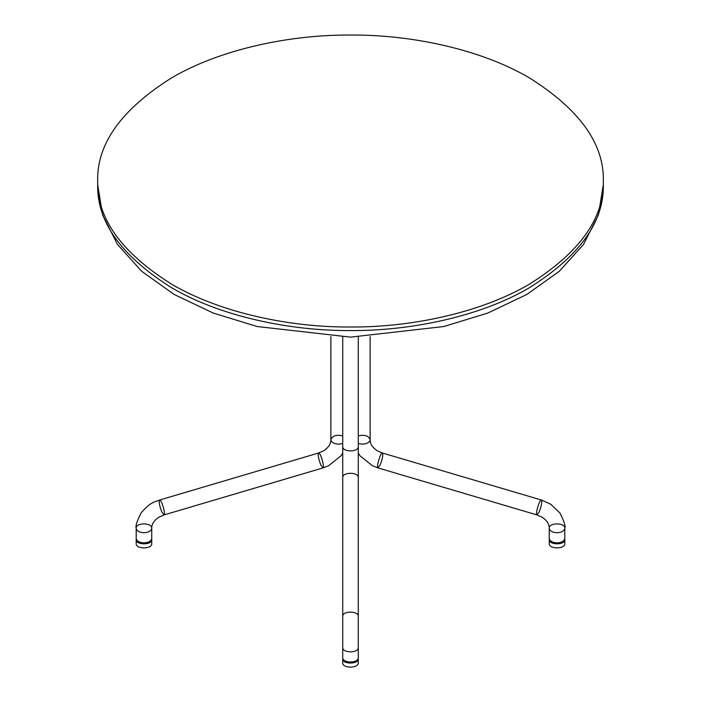 <?xml version="1.0" encoding="UTF-8"?>
<svg xmlns="http://www.w3.org/2000/svg" width="701" height="701" viewBox="0 0 701 701"><rect width="100%" height="100%" fill="white"/><g stroke="black" fill="none" stroke-linecap="round" stroke-linejoin="round"><path stroke-width="1.05" d="M350.5 326.999C291.213 327.463 221.139 313.277 171.719 284.247C121.483 252.684 96.799 218.283 97.667 181.024L97.667 181.024C96.799 143.766 121.483 109.365 171.719 77.802C221.139 48.772 291.213 34.577 350.5 35.05C409.787 34.577 479.861 48.772 529.281 77.802C579.517 109.365 604.201 143.766 603.333 181.024L603.333 181.024C604.201 218.283 579.517 252.684 529.281 284.247C479.861 313.277 409.787 327.463 350.5 326.999M151.688 538.938L151.749 539.472C152.275 545.264 135.67 545.264 136.196 539.472L136.248 538.946M136.196 539.472L136.196 543.538C135.67 549.33 152.275 549.33 151.749 543.538L151.749 539.472M342.728 443.505L338.644 444.171C333.956 443.891 331.363 442.392 330.872 439.685C330.96 443.777 328.576 447.466 323.722 450.752L318.596 453.004L159.609 500.023C154.702 502.047 150.496 501.811 141.067 512.974C136.94 521.088 135.319 526.179 136.196 528.247L136.196 538.412C136.695 541.119 139.28 542.609 143.968 542.898C148.665 542.609 151.25 541.119 151.749 538.412L151.749 528.247C152.17 522.464 135.766 522.464 136.196 528.247L136.196 528.247C136.695 530.955 139.28 532.453 143.968 532.742C148.665 532.453 151.25 530.955 151.749 528.247C151.661 524.129 154.071 520.422 158.987 517.128L164.016 514.937L161.817 511.967C159.46 505.754 158.724 501.776 159.609 500.023L159.609 500.023C161.44 499.051 166.023 514.981 164.016 514.937L323.012 467.909L320.804 464.947C318.447 458.734 317.711 454.756 318.596 453.004L318.596 453.004C320.427 452.022 325.019 467.961 323.012 467.909L328.471 465.832L340.861 455.913L342.728 453.118M564.752 538.946L564.804 539.472C565.33 545.264 548.725 545.264 549.251 539.472L549.312 538.938M549.251 539.472L549.251 543.538C548.725 549.33 565.33 549.33 564.804 543.538L564.804 539.472M358.272 453.118L360.139 455.913L372.529 465.832L377.988 467.909L536.984 514.937L542.11 517.189C546.955 520.475 549.339 524.164 549.251 528.247L549.251 538.412C549.75 541.119 552.344 542.609 557.032 542.898C561.72 542.609 564.305 541.119 564.804 538.412L564.804 528.247C565.234 522.464 548.83 522.464 549.251 528.247L549.251 528.247C549.75 530.955 552.344 532.453 557.032 532.742C561.72 532.453 564.305 530.955 564.804 528.247C565.689 526.179 564.06 521.088 559.933 512.974L550.706 504.221L541.391 500.023C542.276 501.776 541.54 505.754 539.183 511.967L536.984 514.937C534.977 514.981 539.56 499.051 541.391 500.023L382.404 453.004C383.289 454.756 382.553 458.734 380.196 464.947L377.988 467.909C375.981 467.961 380.573 452.022 382.404 453.004L377.278 450.752C372.424 447.466 370.04 443.777 370.128 439.685L370.128 439.685C369.637 442.392 367.044 443.891 362.356 444.171L358.272 443.505M358.22 658.178L358.272 658.712C358.807 664.504 342.193 664.504 342.728 658.712L342.78 658.178M342.728 658.712L342.728 662.778C342.193 668.57 358.807 668.57 358.272 662.778L358.272 658.712M342.728 647.487C342.298 653.279 358.702 653.279 358.272 647.487L358.272 657.643C358.702 663.435 342.298 663.435 342.728 657.643L342.728 337.058M603.333 184.582L598.391 214.997L583.512 244.439L559.319 271.278L526.872 294.446L487.738 313.067L443.829 326.526L350.5 337.128L257.171 326.526L213.262 313.067L174.128 294.446L141.681 271.278L117.488 244.439L102.609 214.997L97.667 184.582C96.799 221.831 121.483 256.242 171.719 287.796C221.139 316.834 291.213 331.021 350.5 330.557C409.787 331.021 479.861 316.834 529.281 287.796C579.517 256.242 604.201 221.831 603.333 184.582L603.333 181.024M330.872 336.682L330.872 439.685C332.353 435.768 336.305 434.489 342.728 435.864M358.272 435.864C364.695 434.489 368.647 435.768 370.128 439.685L370.128 336.682M358.272 647.487L358.272 616.416C358.702 610.694 342.298 610.694 342.728 616.416M358.272 616.416L358.272 477.6C358.702 471.878 342.298 471.878 342.728 477.6M358.272 477.6L358.272 446.528C358.702 452.32 342.298 452.32 342.728 446.528M97.667 184.582L97.667 181.024M358.272 446.528L358.272 337.058"/></g></svg>
